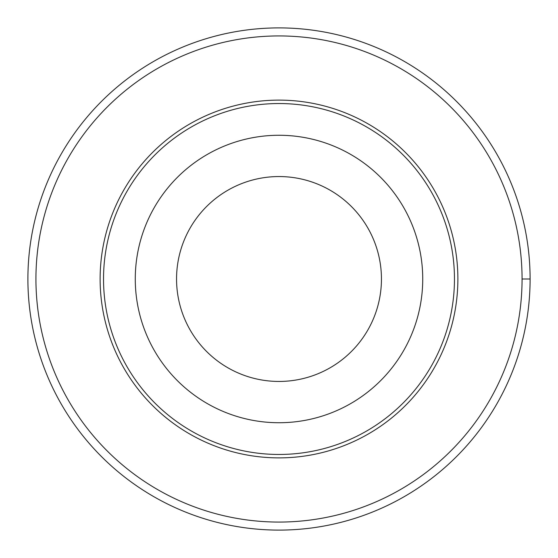 <?xml version="1.0" encoding="UTF-8"?>
<svg xmlns="http://www.w3.org/2000/svg" width="558" height="558" viewBox="0 0 558 558"><rect width="100%" height="100%" fill="white"/><g stroke="black" fill="none" stroke-linecap="round" stroke-linejoin="round"><path stroke-width="0.84" d="M35.935 279A243.065 243.065 0 0 1 400.532 68.501A243.065 243.065 0 0 1 400.532 489.499A243.065 243.065 0 0 1 35.935 279M100.119 279A178.881 178.881 0 0 1 368.44 124.085A178.881 178.881 0 0 1 368.44 433.915A178.881 178.881 0 0 1 100.119 279M135.273 279A143.727 143.727 0 0 1 350.863 154.524A143.727 143.727 0 0 1 350.863 403.476A143.727 143.727 0 0 1 135.273 279M103.53 279A175.47 175.47 0 0 1 366.732 127.043A175.47 175.47 0 0 1 366.732 430.957A175.47 175.47 0 0 1 103.53 279M176.551 279A102.449 102.449 0 0 1 330.224 190.278A102.449 102.449 0 0 1 330.224 367.722A102.449 102.449 0 0 1 176.551 279M27.9 279A251.1 251.1 0 0 1 404.55 61.54A251.1 251.1 0 0 1 404.55 496.46A251.1 251.1 0 0 1 27.9 279M522.065 279L530.1 279"/></g></svg>
